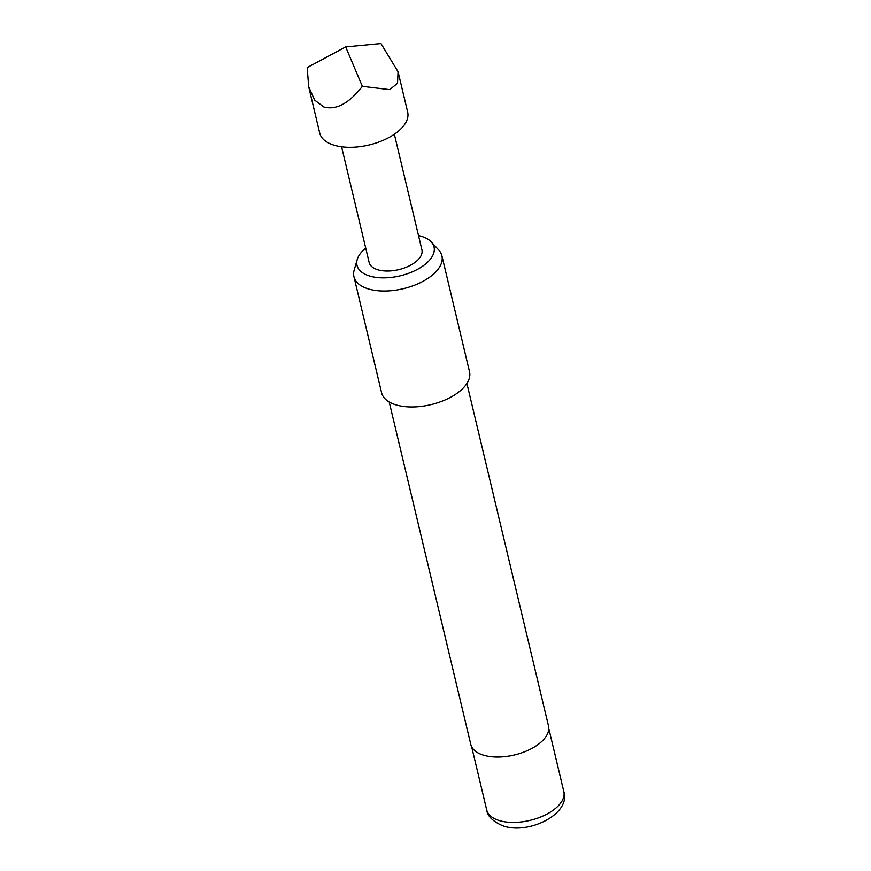 <?xml version="1.0" encoding="UTF-8"?>
<svg xmlns="http://www.w3.org/2000/svg" width="871" height="871" viewBox="0 0 871 871"><rect width="100%" height="100%" fill="white"/><g stroke="black" fill="none" stroke-linecap="round" stroke-linejoin="round"><path stroke-width="1.31" d="M308.693 86.762L319.711 133.023A45.205 23.082 -13.4 0 0 332.907 144.826A45.205 23.082 -13.4 0 0 383.425 140.209A45.205 23.082 -13.4 0 0 407.672 112.076L398.058 71.76L397.535 83.257L389.751 89.648L362.369 86.349C349.031 103.399 336.206 110.29 323.892 107.013L314.627 100.1L308.693 86.762L307.191 67.579L345.667 46.925L380.965 43.55L398.058 71.76M394.356 134.221L421.912 249.879A27.121 13.849 166.6 0 1 407.367 266.766A27.121 13.849 166.6 0 1 377.056 269.531A27.121 13.849 166.6 0 1 369.141 262.454L341.584 146.796M365.722 248.137A39.587 20.207 -13.4 0 0 357.219 259.536A39.587 20.207 -13.4 0 0 368.564 275.672A39.587 20.207 -13.4 0 0 417.492 269.346A39.587 20.207 -13.4 0 0 431.232 241.909A39.587 20.207 -13.4 0 0 422.479 236.662A39.587 20.207 -13.4 0 0 418.494 235.562M431.232 241.909L438.701 249.966A45.205 23.082 166.6 0 1 441.902 255.769A45.205 23.082 166.6 0 1 417.666 283.902A45.205 23.082 166.6 0 1 367.137 288.53A45.205 23.082 166.6 0 1 353.953 276.728A45.205 23.082 166.6 0 1 354.181 270.108L357.219 259.536M389.217 401.999L470.786 744.422A39.935 20.381 -13.4 0 0 482.447 754.841A39.935 20.381 -13.4 0 0 527.075 750.758A39.935 20.381 -13.4 0 0 548.48 725.913L466.9 383.49M353.953 276.728L381.574 392.69A45.205 23.082 -13.4 0 0 394.77 404.492A45.205 23.082 -13.4 0 0 445.288 399.876A45.205 23.082 -13.4 0 0 469.523 371.743L441.902 255.769M362.369 86.349L345.667 46.925M563.809 791.532C571.278 813.819 528.403 835.256 502.589 825.719C492.757 821.375 487.455 816.105 486.693 809.899A39.631 20.229 -13.4 0 0 498.266 820.242A39.631 20.229 -13.4 0 0 542.557 816.192A39.631 20.229 -13.4 0 0 563.809 791.532L548.763 728.406M486.693 809.899L471.657 746.785"/></g></svg>
